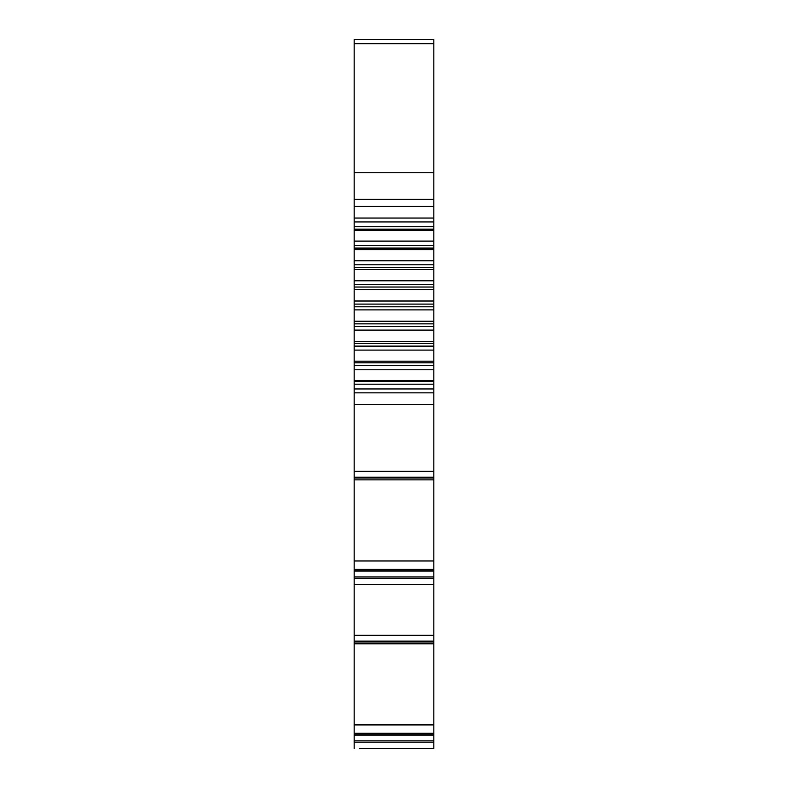 <?xml version="1.0" encoding="UTF-8"?>
<svg xmlns="http://www.w3.org/2000/svg" width="788" height="788" viewBox="0 0 788 788"><rect width="100%" height="100%" fill="white"/><g stroke="black" fill="none" stroke-linecap="round" stroke-linejoin="round"><path stroke-width="1.18" d="M433.833 39.4L433.833 43.665L354.167 43.665L354.167 39.4L433.833 39.4M354.167 571.093L433.833 571.093L433.833 578.254L354.167 578.254L354.167 206.397L433.833 206.397L433.833 43.665M433.833 206.397L433.833 226.688L354.167 226.688M354.167 343.479L433.833 343.479L433.833 226.688M433.833 343.479L433.833 362.805L354.167 362.805M354.167 392.848L433.833 392.848L433.833 362.805M433.833 392.848L433.833 471.362L354.167 471.362M433.833 571.093L433.833 478.021L354.167 478.021L433.833 478.021L433.833 471.362M433.833 578.254L433.833 635.315L354.167 635.315L354.167 578.254M354.167 735.056L433.833 735.056L433.833 742.207L354.167 742.207L354.167 641.836L433.833 641.974L433.833 635.315M433.833 735.056L433.833 641.974L354.167 641.974L354.167 635.315M433.833 742.207L433.833 748.6L359.584 748.6M354.167 249.697L433.833 249.697M354.167 260.789L433.833 260.789M354.167 350.099L433.833 350.099M354.167 321.238L433.833 321.238M433.833 584.637L354.167 584.637M354.167 742.207L354.167 748.6M354.167 230.283L433.833 230.283M354.167 289.649L433.833 289.649M354.167 341.352L433.833 341.352M354.167 330.093L433.833 330.093M354.167 361.2L433.833 361.2M354.167 221.93L433.833 221.93M354.167 269.535L433.833 269.535M354.167 206.397L354.167 43.665M354.167 380.614L433.833 380.614M354.167 369.779L433.833 369.779M354.167 309.891L433.833 309.891M354.167 388.957L433.833 388.957M354.167 404.5L433.833 404.5M354.167 280.804L433.833 280.804M354.167 241.118L433.833 241.118M354.167 301.006L433.833 301.006M433.833 248.092L354.167 248.092M433.833 733.845L354.167 733.845M354.167 740.868L433.833 740.868M354.167 643.806L433.833 643.806M354.167 724.921L433.833 724.921M433.833 384.209L354.167 384.209M354.167 346.119L433.833 346.119M433.833 323.858L354.167 323.858M433.833 641.136L354.167 641.136M433.833 477.173L354.167 477.173M354.167 218.049L433.833 218.049M433.833 229.2L354.167 229.2M433.833 287.029L354.167 287.029M433.833 267.418L354.167 267.418M354.167 479.853L433.833 479.853M354.167 560.967L433.833 560.967M433.833 365.386L354.167 365.386M433.833 172.739L354.167 172.739M433.833 381.688L354.167 381.688M433.833 569.891L354.167 569.891M433.833 306.788L354.167 306.788M433.833 199.403L354.167 199.403M433.833 284.36L354.167 284.36M433.833 264.778L354.167 264.778M354.167 576.905L433.833 576.905M433.833 326.527L354.167 326.527M433.833 304.109L354.167 304.109M433.833 245.501L354.167 245.501M433.833 733.303L354.167 733.303M433.833 569.35L354.167 569.35"/></g></svg>
